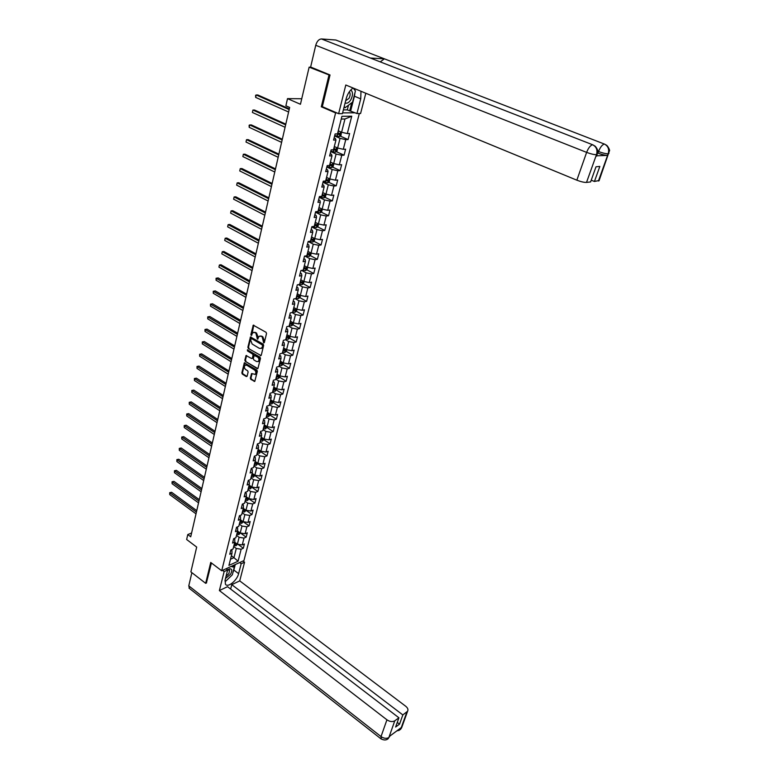 <?xml version="1.0" encoding="UTF-8"?>
<svg xmlns="http://www.w3.org/2000/svg" width="779" height="779" viewBox="0 0 779 779"><rect width="100%" height="100%" fill="white"/><g stroke="black" fill="none" stroke-linecap="round" stroke-linejoin="round"><path stroke-width="1.17" d="M263.711 342.877L264.334 342.575L266.525 333.548L266.048 332.292L253.243 325.174L250.877 334.571L251.208 335.437L252.854 332.643L254.869 332.536L255.872 333.139L257.43 339.147L259.086 336.353L261.14 336.246L262.153 336.849L263.711 342.877M250.332 378.136L250.789 379.363L254.782 381.418L257.352 371.34L256.885 370.103L244.343 362.81L241.841 372.849L242.298 374.076L246.291 376.559L247.138 376.15L248.121 372.021L247.664 370.794L245.677 369.567C244.217 368.175 244.002 366.734 245.034 365.244L246.719 365.176L254.558 369.996C256.018 371.379 256.242 372.82 255.22 374.319L251.539 373.618L250.332 378.136L250.974 377.961L251.432 379.188L254.772 381.262L254.129 381.437M329.945 75.3L309.146 67.15L300.451 104.269L287.519 98.631L285.883 105.788L289.652 107.444L190.728 536.78L187.778 534.56L186.648 539.506L196.688 547.082L190.884 571.893L205.666 583.325L206.581 582.896M328.942 75.271L321.299 106.772L335.603 112.936L221.694 570.764L210.729 562.457L205.666 583.325M260.361 355.73L261.238 355.302L263.653 345.379L263.175 344.133L250.458 336.956L247.888 347.239L248.355 348.466L261.014 355.565L248.355 348.466M260.478 358.428L257.878 368.623L245.307 361.339L244.849 360.112L246.057 355.555L251.51 358.467L252.377 358.038L253.039 355.263L252.571 354.026L247.537 350.969L247.371 349.829L260.011 357.191L260.478 358.428M309.146 67.15L311.113 67.228M359.323 113.52L243.934 560.598L221.694 570.764M335.603 112.936L336.859 112.926M342.614 112.887L355.195 112.799M237.897 544.278L243.321 548.25L244.411 543.985L242.24 544.949L243.993 538.075L246.174 537.13L247.274 532.817L245.093 533.761L246.865 526.818L249.056 525.893L250.166 521.541L247.985 522.456L249.777 515.445L251.968 514.539L253.087 510.138L250.896 511.034L252.708 503.945L254.908 503.059L256.048 498.609L253.847 499.495L255.678 492.328L257.878 491.461L259.027 486.963L256.827 487.82L258.677 480.575L260.887 479.737L262.046 475.19L259.835 476.027L261.705 468.705L263.915 467.887L265.094 463.291L262.883 464.109L264.772 456.708L266.993 455.91L268.18 451.265L265.96 452.054L267.869 444.575L270.089 443.796L271.296 439.113L269.076 439.872L271.004 432.316L273.234 431.556L274.442 426.814L272.222 427.554L274.169 419.91L276.399 419.19L277.636 414.389L275.396 415.11L277.373 407.378L279.612 406.677L280.849 401.828L278.619 402.519L280.615 394.7L282.855 394.018L284.111 389.12L281.862 389.782L283.887 381.876L286.127 381.233L287.402 376.276L285.153 376.909L287.198 368.915L289.447 368.292L290.733 363.277L288.483 363.89L290.548 355.808L292.797 355.214L294.102 350.141L291.843 350.725L293.926 342.546L296.195 341.981L297.51 336.849L295.241 337.404L297.354 329.137L299.623 328.592L300.947 323.412L298.688 323.937L300.821 315.563L303.089 315.057L304.433 309.808L302.164 310.305L304.326 301.843L306.605 301.366L307.958 296.059L305.689 296.517L307.871 287.957L310.149 287.509L311.532 282.144L309.244 282.573L311.464 273.906L313.742 273.497L315.135 268.064L312.856 268.463L315.096 259.699L317.374 259.319L318.786 253.818L316.498 254.188L318.767 245.317L321.055 244.966L322.487 239.406L320.188 239.737L322.477 230.759L324.775 230.448L326.216 224.819L323.928 225.112L326.245 216.026L328.543 215.754L330.004 210.057L327.706 210.32L330.053 201.128L332.351 200.885L333.831 195.12L331.523 195.344L333.909 186.035L336.216 185.83L337.706 179.998L335.398 180.183L337.804 170.767L340.121 170.601L341.63 164.69L339.323 164.836L341.757 155.303L344.075 155.177L345.603 149.188L343.286 149.305L345.749 139.645L348.077 139.558L349.625 133.501L347.307 133.579L351.738 116.207L341.913 116.324L337.502 133.871L335.116 133.949L333.568 140.103L335.953 140.016L335.418 138.516L334.113 137.932M243.321 548.25L241.149 549.214L238.082 561.231L228.938 565.388L231.976 553.294L229.756 554.278L230.837 549.974L233.067 548.991L234.8 542.067L232.57 543.041L233.661 538.688L235.901 537.724L237.653 530.733L235.424 531.677L236.524 527.276L238.763 526.331L240.545 519.262L238.296 520.197L239.416 515.747L241.656 514.822L243.457 507.684L241.208 508.59L242.337 504.091L244.587 503.195L246.398 495.97L244.148 496.856L245.288 492.309L247.547 491.432L249.377 484.139L247.118 484.996L248.277 480.4L250.536 479.552L252.386 472.171L250.127 473.009L251.296 468.364L253.555 467.536L255.434 460.068L253.165 460.886L254.343 456.192L256.612 455.384L258.511 447.847L256.233 448.636L257.43 443.884L259.699 443.105L261.617 435.48L259.339 436.25L260.546 431.439L262.825 430.68L264.763 422.978L262.484 423.718L263.701 418.859L265.99 418.128L267.947 410.329L265.658 411.049L266.885 406.141L269.183 405.431L271.16 397.543L268.872 398.235L270.118 393.268L272.416 392.587L274.422 384.612L272.114 385.284L273.38 380.259L275.678 379.607L277.704 371.534L275.406 372.177L276.672 367.094L278.979 366.471L281.034 358.311L278.726 358.924L280.012 353.783L282.329 353.179L284.403 344.931L282.086 345.506L283.39 340.316L285.708 339.741L287.811 331.396L285.484 331.942L286.799 326.683L289.126 326.148L291.249 317.705L288.921 318.221L290.255 312.905L292.583 312.398L294.735 303.849L292.407 304.336L293.751 298.951L296.088 298.484L298.26 289.837L295.923 290.294L297.296 284.841L299.633 284.403L301.833 275.649L299.487 276.078L300.869 270.566L303.216 270.147L305.446 261.296L303.099 261.695L304.492 256.116L306.838 255.736L309.097 246.777L306.741 247.128L308.163 241.49L310.509 241.139L312.798 232.074L310.441 232.395L311.873 226.679L314.229 226.377L316.537 217.195L314.18 217.487L315.622 211.703L317.988 211.43L320.325 202.141L317.959 202.384L319.429 196.532L321.795 196.298L324.161 186.892L321.795 187.106L323.275 181.176L325.651 180.981L328.047 171.458L325.671 171.633L327.17 165.625L329.546 165.469L331.981 155.839L329.595 155.966L331.124 149.889L333.5 149.772L335.953 140.016M236.485 535.407L239.114 537.315L237.371 544.19L234.752 542.272M233.914 538.581L234.752 539.195L234.8 542.067M237.371 544.19L242.24 544.949M239.114 537.315L243.993 538.075M239.319 524.14L241.967 526.049L240.205 532.992L237.566 531.083M236.67 527.217L237.595 527.889L237.653 530.733M240.205 532.992L245.093 533.761M241.967 526.049L246.865 526.818M242.181 512.757L244.849 514.656L243.067 521.677L240.409 519.778M239.455 515.727L240.468 516.458L240.545 519.262M243.067 521.677L247.985 522.456M244.849 514.656L249.777 515.445M245.073 501.257L247.761 503.146L245.96 510.245L243.291 508.346M242.318 504.159L243.369 504.899L243.457 507.684M245.96 510.245L250.896 511.034M247.761 503.146L252.708 503.945M247.995 489.631L250.702 491.51L248.891 498.687L246.193 496.798M245.249 492.484L246.3 493.224L246.398 495.97M248.891 498.687L253.847 499.495M250.702 491.51L255.678 492.328M250.955 477.887L253.681 479.747L251.841 487.002L249.134 485.132M248.199 480.692L249.27 481.422L249.377 484.139M251.841 487.002L256.827 487.82M253.681 479.747L258.677 480.575M253.944 466.008L256.69 467.867L254.83 475.19L252.094 473.33M251.189 468.763L252.269 469.494L252.386 472.171M254.83 475.19L259.835 476.027M256.69 467.867L261.705 468.705M256.963 454.001L259.728 455.851L257.849 463.252L255.103 461.402M254.217 456.708L255.298 457.429L255.434 460.068M257.849 463.252L262.883 464.109M259.728 455.851L264.772 456.708M260.011 441.868L262.796 443.699L260.907 451.187L258.131 449.347M257.265 444.517L258.365 445.237L258.511 447.847M260.907 451.187L265.96 452.054M262.796 443.699L267.869 444.575M263.098 429.599L265.912 431.42L263.993 438.996L261.199 437.165M260.361 432.189L261.462 432.91L261.617 435.48M263.993 438.996L269.076 439.872M265.912 431.42L271.004 432.316M266.223 417.193L269.047 419.005L267.109 426.658L264.295 424.847M263.477 419.735L264.587 420.446L264.763 422.978M267.109 426.658L272.222 427.554M269.047 419.005L274.169 419.91M269.378 404.652L272.222 406.453L270.264 414.194L267.431 412.383M266.642 407.135L267.752 407.845L267.947 410.329M270.264 414.194L275.396 415.11M272.222 406.453L277.373 407.378M272.562 391.973L275.435 393.755L273.458 401.584L270.595 399.793M269.836 394.398L270.956 395.099L271.16 397.543M273.458 401.584L278.619 402.519M275.435 393.755L280.615 394.7M275.795 379.149L278.687 380.921L276.681 388.838L273.799 387.066M273.059 381.515L274.198 382.207L274.422 384.612M276.681 388.838L281.862 389.782M278.687 380.921L283.887 381.876M279.057 366.179L281.969 367.941L279.943 375.945L277.042 374.183M276.331 368.477L277.47 369.178L277.704 371.534M279.943 375.945L285.153 376.909M281.969 367.941L287.198 368.915M282.358 353.072L285.289 354.815L283.244 362.907L280.323 361.154M279.632 355.302L280.781 355.993L281.034 358.311M283.244 362.907L288.483 363.89M285.289 354.815L290.548 355.808M285.62 339.761L288.649 341.533L286.575 349.722L283.634 347.989M282.972 341.971L284.131 342.653L284.403 344.931M286.575 349.722L291.843 350.725M288.649 341.533L293.926 342.546M288.785 326.226L292.047 328.105L289.954 336.392L286.984 334.668M286.351 328.495L287.519 329.166L287.811 331.396M289.954 336.392L295.241 337.404M292.047 328.105L297.354 329.137M291.969 312.525L295.484 314.521L293.371 322.896L290.372 321.191M289.769 314.852L290.947 315.524L291.249 317.705M293.371 322.896L298.688 323.937M295.484 314.521L300.821 315.563M295.173 298.669L298.961 300.782L296.818 309.253L293.8 307.559M293.225 301.054L294.413 301.716L294.735 303.849M296.818 309.253L302.164 310.305M298.961 300.782L304.326 301.843M298.386 284.637L302.486 286.876L300.314 295.445L297.276 293.771M296.731 287.1L297.929 287.753L298.26 289.837M300.314 295.445L305.689 296.517M302.486 286.876L307.871 287.957M301.619 270.43L306.04 272.806L303.849 281.482L300.782 279.817M300.266 272.971L301.473 273.624L301.833 275.649M303.849 281.482L309.244 282.573M306.04 272.806L311.464 273.906M304.862 256.057L309.643 258.57L307.423 267.353L304.336 265.707M303.849 258.677L305.066 259.319L305.446 261.296M307.423 267.353L312.856 268.463M309.643 258.57L315.096 259.699M308.153 241.519L313.285 244.168L311.045 253.058L307.929 251.422M307.471 244.217L308.698 244.849L309.097 246.777M311.045 253.058L316.498 254.188M313.285 244.168L318.767 245.317M311.795 226.971L316.975 229.591L314.706 238.588L311.561 236.972M311.142 229.581L312.379 230.214L312.798 232.074M314.706 238.588L320.188 239.737M316.975 229.591L322.477 230.759M315.485 212.248L320.705 214.848L318.407 223.943L315.242 222.356M314.852 214.77L316.108 215.393L316.537 217.195M318.407 223.943L323.928 225.112M320.705 214.848L326.245 216.026M319.224 197.35L324.483 199.921L322.155 209.123L318.962 207.555M318.611 199.775L319.877 200.388L320.325 202.141M322.155 209.123L327.706 210.32M324.483 199.921L330.053 201.128M323.003 182.276L328.31 184.808L325.953 194.127L322.73 192.569M322.418 184.594L323.684 185.207L324.161 186.892M325.953 194.127L331.523 195.344M328.31 184.808L333.909 186.035M326.829 167.018L332.175 169.51L329.79 178.946L326.547 177.408M326.274 169.238L327.55 169.832L328.047 171.458M329.79 178.946L335.398 180.183M332.175 169.51L337.804 170.767M330.695 151.564L336.1 154.028L333.685 163.58L330.413 162.061M330.169 153.677L331.455 154.271L331.981 155.839M333.685 163.58L339.323 164.836M336.1 154.028L341.757 155.303M334.619 135.926L340.063 138.35L337.619 148.02L334.318 146.53M337.619 148.02L343.286 149.305M340.063 138.35L345.749 139.645M351.738 116.207L344.961 118.992L341.601 132.264L338.271 130.794M341.601 132.264L347.307 133.579M191.595 533.002L187.778 534.56M301.746 98.748L287.519 98.631M344.961 118.992L341.231 119.041M231.363 555.748L233.963 557.676L236.29 548.474L233.681 546.546M230.487 559.244L233.963 557.676L238.082 561.231M231.178 549.818L231.947 550.393L231.976 553.294M236.29 548.474L241.149 549.214M340.17 136.052L348.077 139.558M336.285 151.632L344.075 155.177M332.438 167.027L340.121 170.601M328.641 182.237L336.216 185.83M324.882 197.262L332.351 200.885M321.172 212.102L328.543 215.754M317.501 226.777L324.775 230.448M313.869 241.266L321.055 244.966M307.277 254.012L309.029 254.733L309.565 253.74L307.452 253.311M310.285 255.59L317.374 259.319M306.741 269.748L313.742 273.497M300.207 282.105L300.85 282.456L300.158 282.29M303.235 283.751L310.149 287.509M296.741 295.903L297.529 296.341M299.769 297.578L306.605 301.366M293.303 309.545L294.189 310.042M296.332 311.249L303.089 315.057M289.915 323.032L290.849 323.567M292.943 324.775L299.623 328.592M286.555 336.372L287.539 336.937M289.593 338.135L296.195 341.981M283.517 349.722L284.247 350.151M286.273 351.348L292.797 355.214M258.063 361.622L258.93 361.29C259.982 359.771 259.758 358.311 258.277 356.928L257.635 357.084C259.115 358.476 259.339 359.937 258.287 361.456L256.554 361.544L253.779 359.84L253.311 358.613L254.197 355.428L257.635 357.084M282.991 364.416L289.447 368.292M276 378.331L278.317 378.497L279.768 377.318L286.127 381.233M276.526 390.104L282.855 394.018M273.332 402.733L279.612 406.677M270.177 415.217L276.399 419.19M267.051 427.564L273.234 431.556M263.954 439.775L270.089 443.796M260.897 451.859L266.993 455.91M257.868 463.817L263.915 467.887M254.879 475.638L260.887 479.737M251.919 487.342L257.878 491.461M248.988 498.92L254.908 503.059M246.086 510.372L251.968 514.539M243.214 521.716L249.056 525.893M240.536 533.05L246.174 537.13M321.299 106.772L322.564 106.772M264.295 342.682L264.305 340.686L262.796 336.694L262.153 336.849M260.108 335.963L262.796 336.694M253.866 332.253L256.525 332.984L258.034 336.966L258.015 338.943M253.808 325.116L251.773 335.233M251.013 336.888L248.53 347.083L248.998 348.31M262.474 345.74L262.143 344.873L251.539 338.544L250.643 340.063L252.143 344.026L259.368 348.359L261.442 348.252L263.117 345.584L262.796 344.717L262.143 344.873M251.413 338.485L262.796 344.717M261.072 348.495L262.085 348.096L262.825 346.801L262.182 346.967M263.117 345.584L262.825 346.801M257.236 368.652L245.307 361.339M246.612 355.487L245.492 359.947L245.95 361.174M252.357 358.379L253.691 355.097L253.224 353.861L247.537 350.969M247.888 349.849L248.18 350.813M254.645 355.312L258.277 356.928M252.094 373.54L250.974 377.961M254.996 374.485L255.863 374.144C256.885 372.654 256.661 371.213 255.2 369.83L254.558 369.996M245.891 364.923L247.362 365.01L255.2 369.83M244.888 362.741L242.483 372.683L242.941 373.901L246.933 376.384L246.291 376.559M339.663 131.417L338.203 131.076M341.436 132.196L340.968 135.507L339.44 136.559L334.717 135.527M289.321 108.875L257.839 94.989L256.184 94.97L255.658 97.404L288.6 112.001M336.304 133.91L339.342 134.611L339.887 133.501L337.716 133.005M338.972 133.297L338.222 134.115L337.307 133.881M289.165 109.537L256.184 94.97L255.609 95.311L255.658 97.404M345.107 102.955C346.986 103.734 348.865 102.711 350.754 99.887C353.043 95.34 353.062 92.029 350.803 89.936M345.672 100.705L348.934 98.417C350.326 95.817 350.492 93.684 349.459 92.01L349.274 91.825M353.16 88.037L355.428 90.9L352.575 102.137L345.136 107.716L344.201 106.587M344.026 107.249L345.136 107.716M225.511 578.466L230.535 574.308C232.434 570.53 232.113 568.709 229.562 568.836L227.565 569.897M226.066 576.236L228.938 573.548L229.562 570.14L227.624 570.053M226.504 569.098L227.546 568.086M231.11 566.46L234.265 567.287L232.366 574.766L225.842 581.105L224.946 580.891M232.385 565.875L234.265 567.287M354.981 92.672L354.416 96.216L360.726 98.845L360.989 91.26M353.091 88.008C349.839 90.257 347.541 93.821 346.178 98.719L342.419 113.656L338.631 113.685L345.798 85.008L576.85 180.183L586.626 152.382L315.738 45.289L310.636 67.033L330.023 74.979L322.321 106.665L338.631 113.685M360.726 98.845L356.948 113.539L360.58 113.51L365.818 93.256M343.364 109.888L347.298 109.868L356.948 113.539M599.148 180.475L594.435 181.488L591.222 180.173M315.738 45.289C316.936 41.277 318.845 39.164 321.454 38.95L371.651 58.532M380.23 61.882L384.398 58.834L335.817 40.011L321.454 38.95M335.817 40.011L337.093 40.498M596.724 155.79L607.523 155.401C605.205 155.391 602.021 154.641 597.96 153.132L598.535 151.545C600.297 147.143 602.245 144.641 604.387 144.057L384.398 58.834L370.405 58.045L592.644 144.758C596.393 146.715 597.688 149.967 596.539 154.505L586.519 182.413C584.123 182.49 580.9 181.741 576.85 180.183M594.435 181.488L599.84 166.424L596.013 166.784L590.599 181.935L586.519 182.413M354.932 90.276L354.649 88.65M354.416 96.216L350.686 110.871M349.664 110.881L351.728 102.77M347.298 109.868L348.476 105.214M597.766 151.243L598.535 151.545C602.449 153.005 605.643 153.755 608.097 153.804L607.523 155.401M605.497 144.621L604.387 144.057C608.087 145.994 609.373 149.178 608.243 153.609L608.097 153.804M222.551 570.374L224.138 571.572L227.643 569.965L225.131 579.956L225.423 584.211C227.672 588.135 237.108 580.521 238.617 573.646L241.169 563.753L244.557 562.195L239.728 580.881L405.713 706.251C407.777 707.945 408.4 709.611 407.602 711.227L402.84 714.937L231.782 584.659L239.728 580.881M224.138 571.572L219.386 590.56L227.536 586.684L398.926 717.79L394.778 720.809L388.848 737.596M230.652 589.07L231.782 584.659M239.591 562.584L241.169 563.753M242.99 561.026L244.557 562.195M226.066 568.767L227.643 569.965M219.386 590.56L386.929 719.806C389.851 721.753 392.47 722.084 394.778 720.809M189.57 588.544L188.771 585.857L191.877 572.653M398.926 717.79L395.615 727.031L399.53 724.149L402.84 714.937M398.877 729.358L400.796 728.638L401.136 727.683L389.305 736.476L388.964 737.44L389.919 736.019M206.386 582.994L211.421 562.983M399.53 724.149L397.271 722.415M227.604 579.401L229.922 577.142M232.931 572.555L233.836 570.053L238.617 573.646M235.239 564.571L233.836 570.053M233.797 566.927L234.284 565.009M389.987 735.97L388.964 737.44M386.871 739.505L388.448 738.404M398.799 730.614L400.932 728.531L406.901 711.967M335.574 147.095L334.249 146.793M337.658 148.029L337.015 151.126L335.486 152.187L330.793 151.175M285.805 124.143L254.567 110.043L252.922 110.053L252.396 112.458L285.085 127.279M333.12 149.792L335.389 150.269L335.934 149.178L333.772 148.692M335.028 148.984L333.548 149.587M285.64 124.844L252.922 110.053L252.396 112.458M331.542 162.587L330.345 162.305M333.85 163.619L333.11 166.56L331.591 167.621L326.917 166.638M282.329 139.237L251.344 124.922L249.699 124.961L249.183 127.328L281.599 142.372M329.575 165.372L331.484 165.742L332.029 164.671L329.877 164.184M331.133 164.476L329.653 165.051M282.154 139.967L249.699 124.961L249.134 125.244L249.183 127.328M327.57 177.894L326.489 177.641M329.965 178.985L329.254 181.799L327.735 182.88L323.09 181.906M278.892 154.145L248.15 139.636L246.505 139.694L245.998 142.031L278.161 157.29M325.729 180.66L327.628 181.02L328.173 179.959L326.021 179.491M327.277 179.774L325.817 180.329M278.716 154.914L246.505 139.694L245.998 142.031M323.655 193.017L322.681 192.783M326.119 194.166L325.437 196.863L323.928 197.944L319.312 196.999M275.493 168.877L244.995 154.174L243.36 154.252L242.853 156.569L274.773 172.032M321.931 195.772L323.821 196.123L324.356 195.071L322.224 194.614M323.47 194.896L322.019 195.422M275.308 169.676L243.36 154.252L242.853 156.569M319.789 207.954L318.913 207.74M322.331 209.162L321.678 211.742L320.169 212.833L315.573 211.907M272.144 183.445L241.88 168.546L240.244 168.653L239.747 170.942L271.413 186.6M318.173 210.7L320.052 211.041L320.597 210.009L318.465 209.551M319.711 209.833L318.26 210.33M271.949 184.282L240.244 168.653L239.747 170.942M315.972 222.716L315.193 222.531M318.572 223.982L317.949 226.446L316.449 227.546L311.989 226.67M268.823 197.847L238.793 182.763L237.157 182.89L236.67 185.149L268.093 201.001M314.463 225.443L316.332 225.774L316.878 224.761L314.745 224.313M315.992 224.586L314.56 225.073M268.619 198.703L237.157 182.89L236.67 185.149M312.213 237.313L311.522 237.137M314.872 238.617L314.278 240.974L312.778 242.084L308.903 241.373M265.542 212.073L235.745 196.814L234.119 196.96L233.632 199.2L264.811 215.238M310.802 240.02L312.661 240.341L313.197 239.328L311.074 238.9M312.321 239.172L310.899 239.63M265.337 212.969L234.119 196.96L233.632 199.2M308.503 251.724L307.89 251.568M311.211 253.087L310.646 255.327L309.185 256.418L305.806 255.901M262.299 226.144L232.726 210.71L231.1 210.875L230.623 213.095L261.569 229.318M307.169 254.421L309.029 254.733M308.688 253.584L307.978 254.188M262.085 227.069L231.1 210.875L230.623 213.095M304.832 265.97L304.297 265.834M307.588 267.382L307.053 269.515L305.563 270.644L302.7 270.245M259.095 240.059L229.747 224.449L228.13 224.644L227.653 226.835L258.365 243.233M303.596 268.648L305.436 268.959L305.972 267.976L303.868 267.557M305.436 268.959L303.693 268.239M258.871 241.013L228.13 224.644L227.653 226.835M304.014 281.511L303.498 283.537L302.018 284.676L299.594 284.403M255.921 253.818L226.796 238.033L225.18 238.247L224.712 240.419L255.191 256.992M300.051 282.719L301.892 283.011L302.427 282.047L300.324 281.638M255.697 254.801L225.18 238.247L224.712 240.419M300.48 295.484L299.993 297.403L298.513 298.542L296.137 298.299M252.795 267.411L223.885 251.481L222.268 251.705L221.811 253.847L252.055 270.595M296.556 296.614L298.386 296.906L298.922 295.952L296.828 295.553M298.386 296.906L296.663 296.176M252.562 268.424L222.268 251.705L221.811 253.847M296.984 309.282L296.526 311.103L295.056 312.252L292.68 312.019M249.689 280.859L220.993 264.772L219.386 265.016L218.928 267.139L248.959 284.043M293.099 310.363L294.92 310.646L295.455 309.691L293.362 309.312M294.92 310.646L293.216 309.915M249.455 281.901L219.386 265.016L218.928 267.139M293.527 322.934L293.099 324.648L291.628 325.807L289.272 325.593M246.631 294.16L218.139 277.918L216.543 278.181L216.085 280.284L245.891 297.354M289.681 323.947L291.492 324.22L292.028 323.285L289.944 322.905M291.492 324.22L289.798 323.489M246.388 295.231L216.065 278.259L218.139 277.918M216.085 280.284L216.065 278.259M286.302 337.375L288.103 337.638L288.639 336.713L286.73 336.392L286.974 334.717M290.119 336.421L289.71 338.047L288.249 339.206L285.893 339.001M243.593 307.316L215.325 290.918L213.728 291.21L213.271 293.284L242.863 310.509M288.103 337.638L286.419 336.908M243.35 308.406L213.251 291.268L215.325 290.918M213.271 293.284L213.251 291.268M282.962 350.657L284.754 350.91L285.289 349.995L283.39 349.683L283.624 348.028M286.74 349.752L286.351 351.28L284.9 352.449L282.553 352.264M240.604 320.325L212.531 303.791L210.934 304.092L210.496 306.147L239.864 323.519M284.754 350.91L283.079 350.17M240.341 321.445L210.466 304.141L212.531 303.791M210.496 306.147L210.466 304.141M283.4 362.936L283.04 364.377L281.589 365.546L279.262 365.37M237.634 333.188L209.765 316.517L208.178 316.839L207.74 318.864L236.904 336.392M279.661 363.783L281.443 364.036L281.969 363.131L279.914 362.78M281.443 364.036L279.788 363.287M237.371 334.337L207.72 316.868L209.765 316.517M207.74 318.864L207.72 316.868M279.768 377.318L280.109 375.975M234.703 345.915L207.039 329.108L205.452 329.449L205.013 331.455L233.963 349.119M276.389 376.763L278.171 377.007L278.697 376.111L276.642 375.77M278.171 377.007L276.516 376.257M234.43 347.083L204.994 329.459L207.039 329.108M205.013 331.455L204.994 329.459M276.837 388.867L275.084 391.301L272.777 391.155M231.801 358.506L204.332 341.562L202.754 341.923L202.326 343.909L231.061 361.709M273.166 389.597L274.929 389.841L275.454 388.955L273.41 388.614M274.929 389.841L273.293 389.091M231.529 359.703L202.297 341.923L204.332 341.562M202.326 343.909L202.297 341.923M273.614 401.613L271.881 403.97L269.583 403.834M228.929 370.97L201.654 353.89L200.076 354.27L199.658 356.237L228.198 374.163M269.972 402.295L271.725 402.529L272.251 401.652L270.216 401.321M271.725 402.529L270.099 401.769M228.656 372.177L199.638 354.25L201.654 353.89M199.658 356.237L199.638 354.25M270.42 414.224L268.716 416.492L266.428 416.366M226.095 383.287L199.015 366.091L197.438 366.481L197.019 368.428L225.355 386.491M266.808 414.847L268.56 415.071L269.086 414.204L267.051 413.892M268.56 415.071L266.944 414.321M225.813 384.524L196.999 366.451L199.015 366.091M197.019 368.428L196.999 366.451M267.265 426.688L265.59 428.888L263.312 428.771M223.281 395.479L196.396 378.156L194.828 378.565L194.409 380.493L222.551 398.682M263.692 427.272L265.425 427.486L265.951 426.619L263.925 426.317M265.425 427.486L263.828 426.726M222.998 396.735L194.39 378.516L196.396 378.156M194.409 380.493L194.39 378.516M264.149 439.025L262.494 441.138L260.225 441.041M220.506 407.544L193.796 390.104L192.238 390.532L191.819 392.431L219.766 410.747M260.595 439.551L262.328 439.755L262.854 438.908L260.838 438.606M262.328 439.755L260.731 438.996M220.214 408.819L191.809 390.464L193.796 390.104M191.819 392.431L191.809 390.464M261.062 451.216L259.436 453.261L257.167 453.174M217.75 419.482L191.235 401.925L189.677 402.363L189.268 404.252L217.02 422.685M257.537 451.703L259.261 451.898L259.787 451.06L257.771 450.768M259.261 451.898L257.683 451.138M217.458 420.777L189.248 402.295L191.235 401.925M189.268 404.252L189.248 402.295M258.005 463.281L256.408 465.248L254.149 465.17M215.033 431.293L188.693 413.63L187.135 414.087L186.736 415.947L214.293 434.497M254.519 463.719L256.233 463.914L256.758 463.077L254.752 462.794M256.233 463.914L254.665 463.145M214.731 432.608L186.717 413.99L188.693 413.63M186.736 415.947L186.717 413.99M254.986 475.219L253.409 477.118L251.159 477.04M212.336 442.978L186.181 425.207L184.633 425.675L184.233 427.525L211.596 446.182M251.529 475.609L253.233 475.794L253.759 474.966L251.753 474.693M253.233 475.794L251.675 475.024M212.034 444.322L184.214 425.577L186.181 425.207M184.233 427.525L184.214 425.577M251.997 487.021L250.439 488.852L248.209 488.793M209.678 454.547L183.698 436.668L182.15 437.155L181.75 438.986L208.938 457.76M248.569 487.372L250.263 487.547L250.789 486.729L248.793 486.466M250.263 487.547L248.715 486.787M209.356 455.91L181.741 437.038L183.698 436.668M181.75 438.986L181.741 437.038M249.037 498.706L247.508 500.469L245.288 500.41M207.039 465.998L181.234 448.022L179.686 448.519L179.297 450.33L206.299 469.201M245.638 499.008L247.333 499.183L247.849 498.375L245.862 498.112M247.333 499.183L245.784 498.414M206.717 467.381L179.287 448.392L181.234 448.022M179.297 450.33L179.287 448.392M246.115 510.264L244.606 511.949L242.396 511.91M204.429 477.332L178.79 459.25L177.252 459.766L176.872 461.558L203.689 480.536M242.746 510.518L244.431 510.693L244.947 509.885L242.96 509.641M244.431 510.693L242.892 509.924M204.098 478.725L176.862 459.62L178.79 459.25M176.872 461.558L176.862 459.62M243.223 521.706L241.733 523.322L239.533 523.293M201.839 488.55L176.385 470.37L174.847 470.896L174.467 472.678L201.099 491.753M239.874 521.911L241.558 522.076L242.065 521.287L240.098 521.044M241.558 522.076L240.029 521.307M201.518 489.962L174.457 470.75L176.385 470.37M174.467 472.678L174.457 470.75M240.351 533.021L238.89 534.569L236.699 534.55M199.278 499.651L173.99 481.383L172.461 481.928L172.081 483.681L198.548 502.854M237.04 533.187L238.705 533.342L239.221 532.563L237.254 532.32M238.705 533.342L237.196 532.573M198.947 501.082L172.071 481.753L173.99 481.383M172.081 483.681L172.071 481.753M237.517 544.219L236.076 545.709L233.895 545.699M196.746 510.644L171.623 492.289L170.104 492.834L169.725 494.577L196.016 513.848M234.236 544.346L235.891 544.502L236.407 543.723L234.45 543.489M235.891 544.502L234.391 543.723M196.415 512.095L169.715 492.659L171.623 492.289M169.725 494.577L169.715 492.659M264.305 340.686L263.662 340.842M261.783 336.09L261.14 336.246M257.752 338.125L257.109 338.271M258.034 336.966L257.382 337.112M256.525 332.984L255.872 333.139M255.522 332.39L254.869 332.536M251.529 334.425L250.877 334.571M253.652 325.447L253 325.593M264.023 341.854L263.38 342.01M248.53 347.083L247.888 347.239M250.867 337.219L250.215 337.365M252.182 338.388L251.539 338.544M245.492 359.947L244.849 360.112M246.476 355.789L245.833 355.945M253.019 357.873L252.377 358.038M253.691 355.097L253.039 355.263M253.224 353.861L252.571 354.026M255.483 355.234L254.84 355.399M251.968 373.823L251.325 373.998M247.362 365.01L246.719 365.176M242.941 373.901L242.298 374.076M242.483 372.683L241.841 372.849M244.762 363.033L244.119 363.199M251.432 379.188L250.789 379.363M339.478 136.529L340.657 131.846M337.901 133.053L338.388 131.135M337.112 136.189L337.599 134.27M338.222 134.115L339.342 134.611M595.954 156.297L596.539 154.515M598.408 181.02L608.233 153.629M596.393 154.69C593.997 154.68 590.745 153.911 586.626 152.382C588.418 147.874 590.424 145.332 592.644 144.758L593.793 145.342M608.954 153.346L608.224 153.794M597.298 154.193L596.529 154.68M188.771 585.857L381.028 736.574L386.929 719.806M381.272 739.067L381.028 736.574C383.92 738.521 386.52 738.843 388.818 737.538M401.974 726.826L400.932 728.531M335.525 152.158L336.684 147.591M333.957 148.74L334.434 146.842M333.178 151.837L333.655 149.938M334.279 149.772L335.389 150.269M331.63 167.602L332.75 163.142M330.062 164.233L330.53 162.363M329.293 167.29L329.76 165.421M330.384 165.236L331.484 165.742M327.774 182.851L328.874 178.508M326.206 179.54L326.674 177.69M325.447 182.559L325.914 180.709M326.537 180.504L327.628 181.02M323.967 197.915L325.038 193.689M322.399 194.662L322.866 192.832M321.649 197.642L322.107 195.821M322.74 195.597L323.821 196.123M320.208 212.803L321.25 208.675M318.64 209.6L319.098 207.789M317.9 212.55L318.358 210.749M318.981 210.505L320.052 211.041M316.488 227.517L317.511 223.495M314.93 224.362L315.378 222.58M314.19 227.273L314.638 225.491M315.271 225.238L316.332 225.774M312.817 242.055L313.81 238.131M311.259 238.949L311.697 237.186M310.529 241.831L310.977 240.068M311.6 239.796L312.661 240.341M309.185 256.418L310.159 252.591M307.627 253.36L308.065 251.617M306.916 256.203L307.354 254.47M305.602 270.615L306.546 266.885M304.044 267.606L304.482 265.882M303.333 270.42L303.771 268.697M302.057 284.647L302.973 281.005M300.499 281.686L300.928 279.982M299.798 284.462L300.227 282.767M300.86 282.456L301.892 283.011M298.552 298.513L299.448 294.968M296.994 295.601L297.422 293.917M296.302 298.347L296.731 296.663M295.095 312.223L295.962 308.766M293.537 309.36L293.956 307.686M292.855 312.067L293.274 310.412M291.667 325.778L292.514 322.409M290.119 322.954L290.528 321.308M289.437 325.641L289.856 323.996M288.279 339.177L289.106 335.895M286.068 339.05L286.477 337.424M284.939 352.42L285.737 349.226M282.728 352.312L283.128 350.696M281.628 365.517L282.407 362.41M280.08 362.829L280.479 361.252M279.427 365.419L279.827 363.832M278.356 378.467L279.116 375.449M276.808 375.819L277.197 374.271M276.165 378.38L276.564 376.812M275.123 391.272L275.863 388.332M273.575 388.663L273.955 387.153M272.942 391.204L273.332 389.646M271.92 403.941L272.64 401.078M270.381 401.37L270.751 399.89M269.748 403.882L270.138 402.344M268.755 416.463L269.456 413.678M267.216 413.931L267.587 412.481M266.593 416.414L266.973 414.895M265.629 428.859L266.311 426.142M264.091 426.366L264.451 424.945M263.477 428.82L263.847 427.311M262.533 441.109L263.195 438.47M260.994 438.655L261.345 437.262M260.39 441.08L260.761 439.599M259.465 453.232L260.118 450.671M257.937 450.817L258.277 449.454M257.333 453.212L257.703 451.742M256.437 465.219L257.07 462.726M254.908 462.843L255.249 461.509M254.314 465.219L254.675 463.758M253.438 477.089L254.051 474.664M251.919 474.742L252.25 473.428M251.325 477.089L251.685 475.648M250.478 488.822L251.072 486.466M248.949 486.515L249.28 485.229M248.365 488.832L248.725 487.411M247.547 500.43L248.121 498.151M246.018 498.161L246.339 496.905M245.443 500.459L245.794 499.047M244.645 511.92L245.2 509.7M243.126 509.68L243.428 508.453M242.551 511.959L242.902 510.566M241.772 523.293L242.318 521.141M240.253 521.083L240.555 519.875M239.689 523.332L240.029 521.959M238.929 534.54L239.455 532.456M237.41 532.369L237.712 531.19M236.855 534.598L237.196 533.235M236.115 545.68L236.631 543.645M234.606 543.538L234.898 542.379M234.051 545.738L234.391 544.385M262.085 348.096L261.442 348.252M252.795 358.272L252.153 358.437M258.93 361.29L258.287 361.456M255.863 374.144L255.22 374.319M228.266 569.8L229.562 568.836M599.022 180.835L609.431 150.844C610.308 150.844 607.659 145.245 605.965 144.943M596.597 156.131L597.775 151.681C598.623 151.671 596.081 146.121 594.309 145.722M388.439 738.424C386.511 740.371 383.969 740.469 380.824 738.726L188.976 588.077M400.406 729.504L401.623 727.781L407.602 711.227M400.396 729.524L396.511 731.121"/></g></svg>
